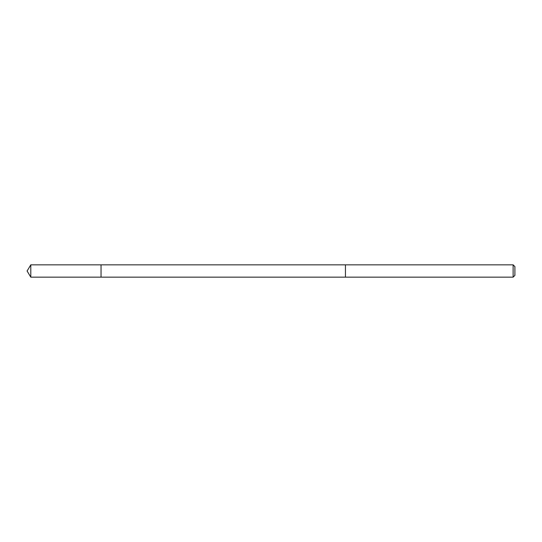 <?xml version="1.0" encoding="UTF-8"?>
<svg xmlns="http://www.w3.org/2000/svg" width="542" height="542" viewBox="0 0 542 542"><rect width="100%" height="100%" fill="white"/><g stroke="black" fill="none" stroke-linecap="round" stroke-linejoin="round"><path stroke-width="0.81" d="M101.042 277.158L101.042 264.842L30.799 264.842L30.799 277.158L101.042 277.158L101.042 264.842L345.45 264.842L345.45 277.158L30.799 277.158L27.1 271L30.799 277.158M345.45 264.842L345.45 277.158L513.118 277.158L513.118 264.842L345.45 264.842M513.118 264.842L514.9 266.617L514.9 275.383L513.118 277.158M27.1 271L30.799 264.842"/></g></svg>
